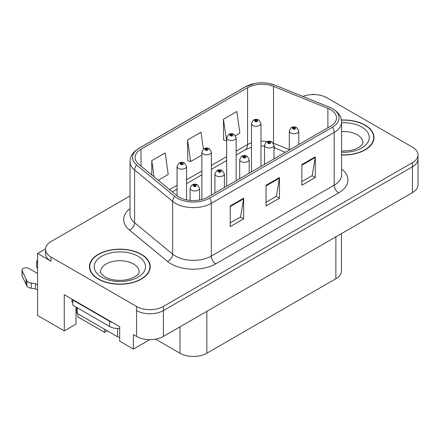 <?xml version="1.0" encoding="UTF-8"?>
<svg xmlns="http://www.w3.org/2000/svg" width="440" height="440" viewBox="0 0 440 440"><rect width="100%" height="100%" fill="white"/><g stroke="black" fill="none" stroke-linecap="round" stroke-linejoin="round"><path stroke-width="0.66" d="M45.474 248.897L37.593 253.446L37.593 315.486L64.279 330.891L64.279 294.701L119.708 326.706L119.708 341.182L133.408 349.091L133.408 334.615L136.543 336.424A18.997 10.967 0 0 0 163.405 336.424L412.434 192.649A18.997 10.967 0 0 0 418 184.894L418 159.044A18.997 10.967 0 0 1 412.434 166.798A18.997 10.967 0 0 0 418 159.044L418 154.907A18.997 10.967 0 0 0 412.434 147.153L326.92 97.779A18.997 10.967 0 0 0 302.863 96.443M149.787 339.636L133.408 349.091M314.204 94.578L313.489 94.16L312.769 94.578M130.02 195.948L51.029 241.555A18.997 10.967 0 0 0 45.463 249.31A18.997 10.967 0 0 0 51.029 257.065L136.543 306.438A18.997 10.967 0 0 0 163.405 306.438L163.405 310.574L412.434 166.798L163.405 310.574A18.997 10.967 0 0 1 136.543 310.574A18.997 10.967 0 0 0 163.405 310.574L163.405 336.424M37.593 253.446L51.029 261.201A18.997 10.967 0 0 1 45.463 253.446L45.463 249.31M77.979 313.885L77.979 316.987L104.665 332.393L104.665 329.291M341.44 233.64L341.44 270.974A18.997 10.967 180 0 1 335.874 278.729L206.839 353.227A18.997 10.967 180 0 1 179.971 353.227L155.584 339.147M76.01 307.06L76.01 324.12L64.279 330.891M107.355 330.841L104.665 332.393M341.589 155.018A30.393 17.545 0 0 0 374.011 137.511A30.393 17.545 0 0 0 365.112 125.103A30.393 17.545 0 0 0 341.423 120.01M141.334 254.298A30.393 17.545 0 0 0 108.213 250.498A30.393 17.545 0 0 0 89.452 266.706A30.393 17.545 0 0 0 98.351 279.114A30.393 17.545 0 0 0 131.472 282.92A30.393 17.545 0 0 0 150.238 266.706A30.393 17.545 0 0 0 141.334 254.298M89.766 268.318A30.393 17.545 0 0 0 89.661 268.774M330.589 109.67A20.262 11.699 180 0 1 336.523 117.942A20.262 11.699 180 0 1 330.589 126.214L207.735 197.142A20.262 11.699 180 0 1 176.809 195.58L138.749 164.203A20.262 11.699 180 0 1 135.086 157.493A20.262 11.699 180 0 1 141.02 149.221L247.583 87.698A20.262 11.699 180 0 1 273.531 86.389L327.882 108.361A20.262 11.699 180 0 1 330.589 109.67M332.382 108.636A22.798 13.162 0 0 0 329.34 107.162L274.984 85.189A22.798 13.162 0 0 0 269.511 83.562A22.798 13.162 0 0 0 254.309 83.562A22.798 13.162 0 0 0 245.79 86.663L139.227 148.187A22.798 13.162 0 0 0 136.675 165.038L174.735 196.422A22.798 13.162 0 0 0 209.523 198.176L332.382 127.248A22.798 13.162 0 0 0 332.382 108.636M230.208 205.937L230.208 226.617L243.639 218.862L243.639 198.181L230.208 205.937M230.208 222.943L240.554 216.975L243.584 198.869A5.066 2.926 -120 0 0 243.639 198.181M240.466 217.025L243.639 218.862M301.846 164.577L301.846 185.257L315.277 177.502L315.277 156.822L301.846 164.577M301.846 181.588L312.191 175.615L315.222 157.509A5.066 2.926 -120 0 0 315.277 156.822M312.103 175.665L315.277 177.502M266.03 185.257L266.03 205.937L279.461 198.181L279.461 177.502L266.03 185.257M266.03 202.268L276.375 196.295L279.406 178.189A5.066 2.926 -120 0 0 279.461 177.502M276.281 196.345L279.461 198.181M163.405 306.438L412.434 162.663A18.997 10.967 0 0 0 418 154.907M235.516 135.652L239.866 133.138L236.836 111.529L223.405 119.284L223.619 139.843M158.235 180.268L168.229 174.499L165.198 152.889L151.767 160.644L151.767 174.933M203.379 149.05L201.02 132.209L187.583 139.964L187.803 160.523M187.583 139.964L190.619 161.573L201.867 155.078M190.619 161.573L187.583 160.441M223.405 119.284L226.672 140.762M226.435 140.894L223.405 139.761M151.767 160.644L154.033 176.803M150.024 268.774A30.393 17.545 0 0 0 149.919 268.318M373.802 139.579A30.393 17.545 0 0 0 373.698 139.123M186.56 199.881L186.56 166.397A4.747 2.745 180 0 1 183.629 168.933A4.747 2.745 180 0 1 178.453 168.339A4.747 2.745 180 0 1 177.062 166.397L178.954 163.103A3.168 1.909 57.8 0 1 180.642 163.196A1.584 0.913 0 0 0 180.691 164.461A1.584 0.913 0 0 0 182.93 164.461A1.584 0.913 0 0 0 182.93 163.169A1.584 0.913 0 0 0 180.741 163.141L181.379 163.543A0.632 0.363 180 0 1 182.05 164.148A0.632 0.363 180 0 1 181.34 163.565L180.642 163.196M181.379 164.082L181.379 163.543M180.741 163.141A3.168 1.749 -117.9 0 0 179.262 162.927A3.168 1.749 -117.9 0 0 179.119 163.014M181.34 164.06L181.34 163.565M199.59 200.013L199.59 188.238A4.747 2.745 180 0 1 196.658 190.773A4.747 2.745 180 0 1 191.483 190.179A4.747 2.745 180 0 1 190.091 188.238L191.983 184.943A3.168 1.909 57.8 0 1 193.672 185.037A1.584 0.913 0 0 0 193.721 186.302A1.584 0.913 0 0 0 195.96 186.302A1.584 0.913 0 0 0 195.96 185.009A1.584 0.913 0 0 0 193.771 184.982L194.409 185.383A0.632 0.363 180 0 1 195.08 185.994A0.632 0.363 180 0 1 194.37 185.411L193.672 185.037M194.409 185.928L194.409 185.383M193.771 184.982A3.168 1.749 -117.9 0 0 192.291 184.767A3.168 1.749 -117.9 0 0 192.148 184.861M194.37 185.9L194.37 185.411M211.365 195.047L211.365 152.075A4.747 2.745 180 0 1 208.434 154.611A4.747 2.745 180 0 1 203.258 154.017A4.747 2.745 180 0 1 201.867 152.075L203.759 148.781A3.168 1.909 57.8 0 1 205.447 148.874A1.584 0.913 0 0 0 205.497 150.139A1.584 0.913 0 0 0 207.735 150.139A1.584 0.913 0 0 0 207.735 148.847A1.584 0.913 0 0 0 205.546 148.819L206.184 149.221A0.632 0.363 180 0 1 206.855 149.831A0.632 0.363 180 0 1 206.146 149.243L205.447 148.874M206.184 149.76L206.184 149.221M205.546 148.819A3.168 1.749 -117.9 0 0 204.061 148.605A3.168 1.749 -117.9 0 0 203.924 148.693M206.146 149.738L206.146 149.243M236.165 180.73L236.165 137.758A4.747 2.745 180 0 1 233.233 140.288A4.747 2.745 180 0 1 228.058 139.695A4.747 2.745 180 0 1 226.672 137.758L228.564 134.459A3.168 1.909 57.8 0 1 230.252 134.552A1.584 0.913 0 0 0 230.296 135.817A1.584 0.913 0 0 0 232.54 135.817A1.584 0.913 0 0 0 232.54 134.525A1.584 0.913 0 0 0 230.351 134.497L230.989 134.904A0.632 0.363 180 0 1 231.66 135.509A0.632 0.363 180 0 1 230.951 134.926L230.252 134.552M230.989 135.443L230.989 134.904M230.351 134.497A3.168 1.749 -117.9 0 0 228.866 134.283A3.168 1.749 -117.9 0 0 228.729 134.376M230.951 135.416L230.951 134.926M260.97 166.408L260.97 123.437A4.747 2.745 180 0 1 258.038 125.967A4.747 2.745 180 0 1 252.863 125.373A4.747 2.745 180 0 1 251.471 123.437L253.369 120.137A3.168 1.909 57.8 0 1 255.057 120.236A1.584 0.913 0 0 0 255.101 121.495A1.584 0.913 0 0 0 257.339 121.495A1.584 0.913 0 0 0 257.339 120.203A1.584 0.913 0 0 0 255.151 120.175L255.794 120.582A0.632 0.363 180 0 1 256.465 121.187A0.632 0.363 180 0 1 255.756 120.604L255.057 120.236M255.794 121.121L255.794 120.582M255.151 120.175A3.168 1.749 -117.9 0 0 253.671 119.961A3.168 1.749 -117.9 0 0 253.534 120.054M255.756 121.099L255.756 120.604M224.389 187.528L224.389 173.921A4.747 2.745 180 0 1 221.458 176.451A4.747 2.745 180 0 1 216.282 175.857A4.747 2.745 180 0 1 214.896 173.921L216.788 170.621A3.168 1.909 57.8 0 1 218.477 170.715A1.584 0.913 0 0 0 218.526 171.98A1.584 0.913 0 0 0 220.764 171.98A1.584 0.913 0 0 0 220.764 170.687A1.584 0.913 0 0 0 218.576 170.66L219.214 171.066A0.632 0.363 180 0 1 219.885 171.672A0.632 0.363 180 0 1 219.197 171.595L219.214 171.066M218.576 170.66A3.168 1.749 -117.9 0 0 217.091 170.445A3.168 1.749 -117.9 0 0 216.953 170.538M219.175 171.584L219.175 171.089L218.477 170.715M219.197 171.595A0.632 0.363 180 0 1 219.175 171.089M249.194 173.206L249.194 159.599A4.747 2.745 180 0 1 246.263 162.135A4.747 2.745 180 0 1 241.087 161.535A4.747 2.745 180 0 1 239.696 159.599L241.593 156.305A3.168 1.909 57.8 0 1 243.282 156.398A1.584 0.913 0 0 0 243.326 157.657A1.584 0.913 0 0 0 245.564 157.657A1.584 0.913 0 0 0 245.564 156.365A1.584 0.913 0 0 0 243.375 156.338L244.019 156.745A0.632 0.363 180 0 1 244.69 157.35A0.632 0.363 180 0 1 244.002 157.273L244.019 156.745M243.375 156.338A3.168 1.749 -117.9 0 0 241.896 156.129A3.168 1.749 -117.9 0 0 241.758 156.216M243.98 157.262L243.98 156.767L243.282 156.398M244.002 157.273A0.632 0.363 180 0 1 243.98 156.767M273.999 158.884L273.999 145.277A4.747 2.745 180 0 1 271.068 147.812A4.747 2.745 180 0 1 265.892 147.219A4.747 2.745 180 0 1 264.501 145.277L266.398 141.982A3.168 1.909 57.8 0 1 268.087 142.076A1.584 0.913 0 0 0 268.131 143.341A1.584 0.913 0 0 0 270.369 143.341A1.584 0.913 0 0 0 270.369 142.048A1.584 0.913 0 0 0 268.18 142.021L268.824 142.423A0.632 0.363 180 0 1 269.495 143.033A0.632 0.363 180 0 1 268.785 142.445L268.087 142.076M268.824 142.962L268.824 142.423M268.18 142.021A3.168 1.749 -117.9 0 0 266.701 141.806A3.168 1.749 -117.9 0 0 266.563 141.895M268.785 142.94L268.785 142.445M298.804 144.568L298.804 130.955A4.747 2.745 180 0 1 295.873 133.491A4.747 2.745 180 0 1 290.697 132.897A4.747 2.745 180 0 1 289.305 130.955L291.203 127.661A3.168 1.909 57.8 0 1 292.886 127.754A1.584 0.913 0 0 0 292.936 129.019A1.584 0.913 0 0 0 295.174 129.019A1.584 0.913 0 0 0 295.174 127.727A1.584 0.913 0 0 0 292.985 127.699L293.629 128.101A0.632 0.363 180 0 1 294.3 128.711A0.632 0.363 180 0 1 293.59 128.128L292.886 127.754M293.629 128.639L293.629 128.101M292.985 127.699A3.168 1.749 -117.9 0 0 291.506 127.485A3.168 1.749 -117.9 0 0 291.368 127.573M293.59 128.618L293.59 128.128M71.934 299.123L71.934 302.12L72.831 302.638M112.409 322.493A12.667 7.309 180 0 1 109.544 321.25L72.831 300.053A12.667 7.309 0 0 0 73.211 299.86M72.831 300.053L72.831 305.223L109.544 326.42A12.667 7.309 0 0 0 119.708 328.532M37.593 290.048L35.464 288.822L35.464 283.652L37.593 284.878M76.412 312.461L76.01 312.23M37.593 273.504L28.902 268.488A4.043 2.332 180 0 0 24.497 267.982A4.043 2.332 180 0 0 22 270.138A4.043 2.332 180 0 0 22.138 270.743L26.934 280.94A6.331 3.658 0 0 0 31.251 283.052L35.464 283.652M35.464 288.822L31.251 288.222L31.251 283.052M26.934 280.94L26.934 286.11L22.138 275.913A4.043 2.332 0 0 1 22 275.308L22 270.138M26.934 286.11A6.331 3.658 0 0 0 31.251 288.222M26.087 279.252L26.087 284.422M37.593 263.153A4.043 2.332 180 0 1 36.674 261.668A4.043 2.332 180 0 1 37.593 260.183M36.674 261.668L36.674 266.838A4.043 2.332 0 0 0 37.593 268.323M341.451 120.192A30.074 17.364 180 0 1 364.887 125.23A30.074 17.364 180 0 1 373.698 137.511A30.074 17.364 180 0 1 341.589 154.836M141.108 254.43A30.074 17.364 180 0 1 149.919 266.706A30.074 17.364 180 0 1 131.351 282.75A30.074 17.364 180 0 1 98.576 278.988A30.074 17.364 180 0 1 89.766 266.706A30.074 17.364 180 0 1 108.334 250.663A30.074 17.364 180 0 1 141.108 254.43M76.379 307.274L76.379 312.202A3.168 1.826 0 0 0 77.308 313.495L117.607 336.76A3.168 1.826 0 0 0 119.708 337.293M412.434 192.649L412.434 162.663M136.543 336.424L136.543 306.438M206.839 353.227L206.839 311.35M335.874 278.729L335.874 236.852M179.971 353.227L179.971 326.86M341.589 169.015A31.658 18.276 180 0 1 338.652 192.907L215.793 263.835A6.331 3.658 60 0 1 211.316 256.08L334.175 185.152A25.328 14.625 0 0 0 341.589 174.812L341.589 122.078A25.328 14.625 180 0 1 334.175 132.418A6.331 3.658 -120 0 0 332.382 127.248M215.793 263.835A31.658 18.276 180 0 1 171.017 263.835A31.658 18.276 180 0 1 167.47 261.399L129.415 230.016A31.658 18.276 180 0 1 130.02 208.566M175.494 256.08A25.328 14.625 0 0 0 211.316 256.08L211.316 203.346A25.328 14.625 180 0 1 172.656 201.394L134.602 170.016A25.328 14.625 180 0 1 130.02 161.629L130.02 214.363A25.328 14.625 0 0 0 134.602 222.75L172.656 254.128A25.328 14.625 0 0 0 175.494 256.08M341.589 122.078C341.171 117.728 340.813 114.136 332.86 108.84L329.533 107.222A6.331 2.965 112 0 0 329.34 107.162M254.309 83.562L245.311 86.867A6.331 3.658 60 0 1 245.79 86.663M139.227 148.187A6.331 3.658 -120 0 0 138.749 148.39C130.977 153.511 130.394 157.229 130.02 161.629M136.675 165.038A6.331 4.235 129.5 0 0 134.602 170.016L134.602 222.75A6.331 4.235 -50.5 0 1 129.415 230.016M269.511 83.562L275.176 85.25A6.331 2.965 112 0 0 274.984 85.189M174.735 196.422A6.331 4.235 129.5 0 0 172.656 201.394L172.656 254.128A6.331 4.235 -50.5 0 1 167.47 261.399M209.523 198.176A6.331 3.658 60 0 1 211.316 203.346L334.175 132.418L334.175 185.152A6.331 3.658 60 0 0 338.652 192.907M51.029 257.065L51.029 261.201M141.02 149.221L141.02 166.073M327.882 108.361L327.882 127.776M273.531 86.389L273.531 143.259A20.262 11.699 0 0 0 273.356 143.187M289.305 149.633L273.531 143.259A11.396 5.335 -68 0 0 273.531 143.473M267.256 141.554A20.262 11.699 0 0 0 260.97 141.152M251.471 142.813A20.262 11.699 0 0 0 247.583 144.568L236.165 151.156M247.583 87.698L247.583 144.568A11.396 6.578 60 0 1 245.223 149.781L236.165 155.012M226.672 156.64L211.365 165.479M201.867 170.962L186.56 179.801M177.062 185.284L169.565 189.613M285.389 152.312L275.798 148.434A11.396 5.335 -68 0 1 273.999 146.328M266.03 185.911L279.406 178.189M301.846 165.231L315.222 157.509M230.208 206.591L243.584 198.869M109.544 321.25L109.544 326.42M22.138 270.743L22.138 275.913M341.589 151.102L349.811 150.639L354.981 149.309L359.986 146.762L362.478 144.172L362.934 142.681A19.311 11.149 0 0 0 357.275 134.794A19.311 11.149 0 0 0 341.589 131.593M341.589 122.749A25.647 14.806 180 0 1 361.752 127.039A25.647 14.806 180 0 1 366.905 143.715A25.647 14.806 180 0 1 341.589 152.268M139.156 271.876A19.311 11.149 0 0 0 133.501 263.995A19.311 11.149 0 0 0 112.453 261.575A19.311 11.149 0 0 0 100.529 271.876C99.534 272.03 100.98 273.691 104.874 276.865C112.47 281.122 123.635 281.243 131.203 278.504C140.399 274.472 138.479 272.822 139.156 271.876M137.979 256.24A25.647 14.806 180 0 1 137.979 277.178A25.647 14.806 180 0 1 101.712 277.178A25.647 14.806 180 0 1 101.712 256.24A25.647 14.806 180 0 1 137.979 256.24M117.607 336.76L117.607 328.543M77.308 313.495L77.308 307.808M245.311 86.867L138.749 148.39M329.533 107.222L275.176 85.25M275.798 148.434L273.999 147.78M264.501 146.036L260.97 145.97M251.471 147.285L245.223 149.781M226.672 160.496L211.365 169.334M201.867 174.818L186.56 183.656M177.062 189.139L172.315 191.879M186.56 166.397L184.514 163.009C182.771 162.107 181.022 162.08 179.262 162.927M177.062 195.784L177.062 166.397M199.59 188.238L197.538 184.85C195.8 183.953 194.051 183.926 192.291 184.767M190.091 200.415L190.091 188.238M211.365 152.075L209.314 148.687C207.576 147.791 205.827 147.757 204.061 148.605M201.867 199.502L201.867 152.075M236.165 137.758L234.119 134.371C232.381 133.469 230.626 133.441 228.866 134.283M226.672 186.214L226.672 137.758M260.97 123.437L258.923 120.049C257.186 119.147 255.431 119.119 253.671 119.961M251.471 171.892L251.471 123.437M224.389 173.921L222.343 170.533C220.605 169.631 218.851 169.604 217.091 170.445M214.896 193.012L214.896 173.921M249.194 159.599L247.148 156.211C245.41 155.309 243.656 155.281 241.896 156.129M239.696 178.69L239.696 159.599M273.999 145.277L271.953 141.889C270.215 140.987 268.461 140.96 266.701 141.806M264.501 164.368L264.501 145.277M298.804 130.955L296.758 127.567C295.014 126.671 293.266 126.643 291.506 127.485M289.305 150.051L289.305 130.955M373.698 137.511L373.698 140.036M149.919 266.706L149.919 269.231M89.766 266.706L89.766 269.231"/></g></svg>
